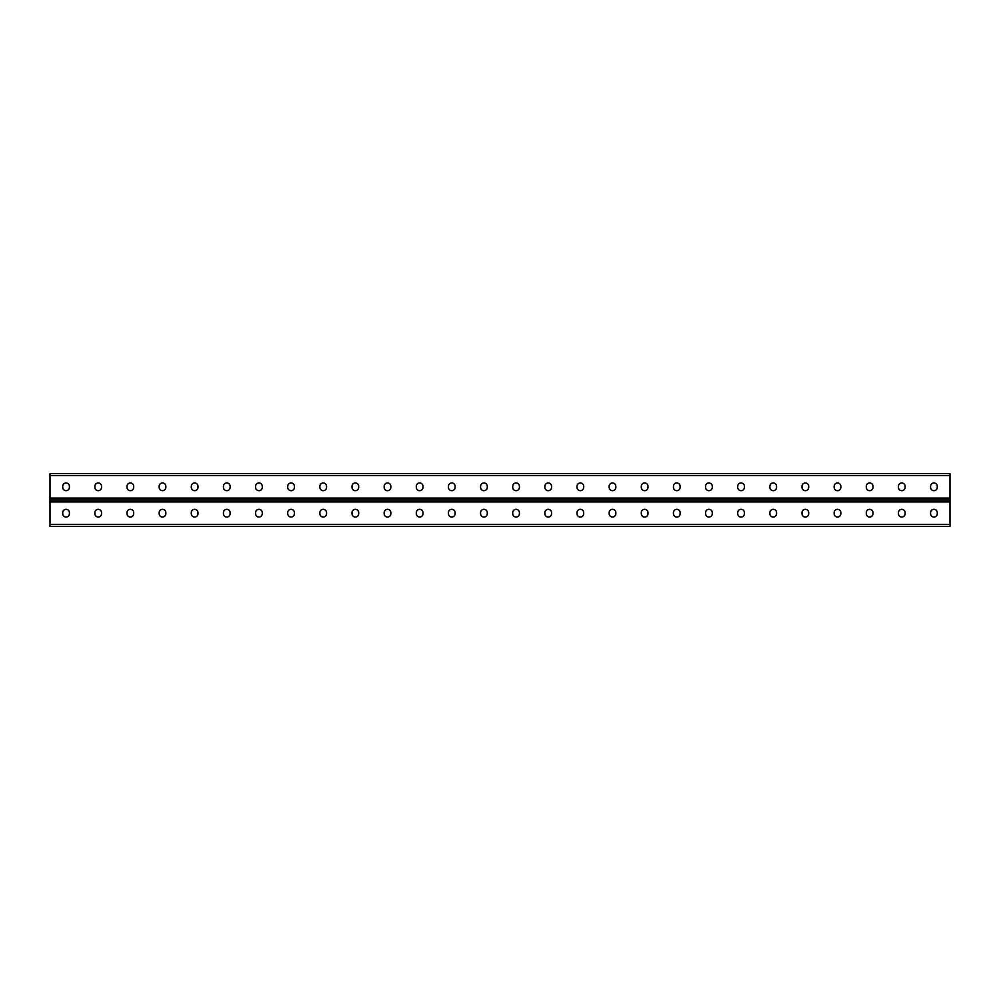 <?xml version="1.0" encoding="UTF-8"?>
<svg xmlns="http://www.w3.org/2000/svg" width="1000" height="1000" viewBox="0 0 1000 1000"><rect width="100%" height="100%" fill="white"/><g stroke="black" fill="none" stroke-linecap="round" stroke-linejoin="round"><path stroke-width="1.5" d="M50 524.425L50 500L950 500L950 526.362L50 526.362L50 524.425L950 524.425M519.412 512.663A3.337 3.337 0 0 0 516.075 509.325A3.337 3.337 0 0 0 512.725 512.663A3.337 3.337 0 0 1 516.075 509.325A3.337 3.337 0 0 1 519.412 512.663L519.412 513.688A3.337 3.337 0 0 1 516.075 517.038A3.337 3.337 0 0 1 512.725 513.688A3.337 3.337 0 0 0 516.075 517.038A3.337 3.337 0 0 0 519.412 513.688M551.562 512.663A3.337 3.337 0 0 0 548.212 509.325A3.337 3.337 0 0 0 544.875 512.663A3.337 3.337 0 0 1 548.212 509.325A3.337 3.337 0 0 1 551.562 512.663L551.562 513.688A3.337 3.337 0 0 1 548.212 517.038A3.337 3.337 0 0 1 544.875 513.688A3.337 3.337 0 0 0 548.212 517.038A3.337 3.337 0 0 0 551.562 513.688M583.7 512.663A3.337 3.337 0 0 0 580.363 509.325A3.337 3.337 0 0 0 577.013 512.663A3.337 3.337 0 0 1 580.363 509.325A3.337 3.337 0 0 1 583.7 512.663L583.7 513.688A3.337 3.337 0 0 1 580.363 517.038A3.337 3.337 0 0 1 577.013 513.688A3.337 3.337 0 0 0 580.363 517.038A3.337 3.337 0 0 0 583.7 513.688M615.837 512.663A3.337 3.337 0 0 0 612.5 509.325A3.337 3.337 0 0 0 609.163 512.663A3.337 3.337 0 0 1 612.5 509.325A3.337 3.337 0 0 1 615.837 512.663L615.837 513.688A3.337 3.337 0 0 1 612.5 517.038A3.337 3.337 0 0 1 609.163 513.688A3.337 3.337 0 0 0 612.5 517.038A3.337 3.337 0 0 0 615.837 513.688M647.987 512.663A3.337 3.337 0 0 0 644.638 509.325A3.337 3.337 0 0 0 641.3 512.663A3.337 3.337 0 0 1 644.638 509.325A3.337 3.337 0 0 1 647.987 512.663L647.987 513.688A3.337 3.337 0 0 1 644.638 517.038A3.337 3.337 0 0 1 641.3 513.688A3.337 3.337 0 0 0 644.638 517.038A3.337 3.337 0 0 0 647.987 513.688M680.125 512.663A3.337 3.337 0 0 0 676.787 509.325A3.337 3.337 0 0 0 673.438 512.663A3.337 3.337 0 0 1 676.787 509.325A3.337 3.337 0 0 1 680.125 512.663L680.125 513.688A3.337 3.337 0 0 1 676.787 517.038A3.337 3.337 0 0 1 673.438 513.688A3.337 3.337 0 0 0 676.787 517.038A3.337 3.337 0 0 0 680.125 513.688M712.275 512.663A3.337 3.337 0 0 0 708.925 509.325A3.337 3.337 0 0 0 705.588 512.663A3.337 3.337 0 0 1 708.925 509.325A3.337 3.337 0 0 1 712.275 512.663L712.275 513.688A3.337 3.337 0 0 1 708.925 517.038A3.337 3.337 0 0 1 705.588 513.688A3.337 3.337 0 0 0 708.925 517.038A3.337 3.337 0 0 0 712.275 513.688M744.412 512.663A3.337 3.337 0 0 0 741.075 509.325A3.337 3.337 0 0 0 737.725 512.663A3.337 3.337 0 0 1 741.075 509.325A3.337 3.337 0 0 1 744.412 512.663L744.412 513.688A3.337 3.337 0 0 1 741.075 517.038A3.337 3.337 0 0 1 737.725 513.688A3.337 3.337 0 0 0 741.075 517.038A3.337 3.337 0 0 0 744.412 513.688M776.562 512.663A3.337 3.337 0 0 0 773.213 509.325A3.337 3.337 0 0 0 769.875 512.663A3.337 3.337 0 0 1 773.213 509.325A3.337 3.337 0 0 1 776.562 512.663L776.562 513.688A3.337 3.337 0 0 1 773.213 517.038A3.337 3.337 0 0 1 769.875 513.688A3.337 3.337 0 0 0 773.213 517.038A3.337 3.337 0 0 0 776.562 513.688M808.7 512.663A3.337 3.337 0 0 0 805.362 509.325A3.337 3.337 0 0 0 802.013 512.663A3.337 3.337 0 0 1 805.362 509.325A3.337 3.337 0 0 1 808.7 512.663L808.7 513.688A3.337 3.337 0 0 1 805.362 517.038A3.337 3.337 0 0 1 802.013 513.688A3.337 3.337 0 0 0 805.362 517.038A3.337 3.337 0 0 0 808.7 513.688M840.837 512.663A3.337 3.337 0 0 0 837.5 509.325A3.337 3.337 0 0 0 834.163 512.663A3.337 3.337 0 0 1 837.5 509.325A3.337 3.337 0 0 1 840.837 512.663L840.837 513.688A3.337 3.337 0 0 1 837.5 517.038A3.337 3.337 0 0 1 834.163 513.688A3.337 3.337 0 0 0 837.5 517.038A3.337 3.337 0 0 0 840.837 513.688M905.125 512.663A3.337 3.337 0 0 0 901.787 509.325A3.337 3.337 0 0 0 898.438 512.663A3.337 3.337 0 0 1 901.787 509.325A3.337 3.337 0 0 1 905.125 512.663L905.125 513.688A3.337 3.337 0 0 1 901.787 517.038A3.337 3.337 0 0 1 898.438 513.688A3.337 3.337 0 0 0 901.787 517.038A3.337 3.337 0 0 0 905.125 513.688M937.275 512.663A3.337 3.337 0 0 0 933.925 509.325A3.337 3.337 0 0 0 930.588 512.663A3.337 3.337 0 0 1 933.925 509.325A3.337 3.337 0 0 1 937.275 512.663L937.275 513.688A3.337 3.337 0 0 1 933.925 517.038A3.337 3.337 0 0 1 930.588 513.688A3.337 3.337 0 0 0 933.925 517.038A3.337 3.337 0 0 0 937.275 513.688M480.588 512.663A3.337 3.337 0 0 1 483.925 509.325A3.337 3.337 0 0 1 487.275 512.663A3.337 3.337 0 0 0 483.925 509.325A3.337 3.337 0 0 0 480.588 512.663L480.588 513.688A3.337 3.337 0 0 0 483.925 517.038A3.337 3.337 0 0 0 487.275 513.688A3.337 3.337 0 0 1 483.925 517.038A3.337 3.337 0 0 1 480.588 513.688M448.438 512.663A3.337 3.337 0 0 1 451.788 509.325A3.337 3.337 0 0 1 455.125 512.663A3.337 3.337 0 0 0 451.788 509.325A3.337 3.337 0 0 0 448.438 512.663L448.438 513.688A3.337 3.337 0 0 0 451.788 517.038A3.337 3.337 0 0 0 455.125 513.688A3.337 3.337 0 0 1 451.788 517.038A3.337 3.337 0 0 1 448.438 513.688M416.3 512.663A3.337 3.337 0 0 1 419.637 509.325A3.337 3.337 0 0 1 422.987 512.663A3.337 3.337 0 0 0 419.637 509.325A3.337 3.337 0 0 0 416.3 512.663L416.3 513.688A3.337 3.337 0 0 0 419.637 517.038A3.337 3.337 0 0 0 422.987 513.688A3.337 3.337 0 0 1 419.637 517.038A3.337 3.337 0 0 1 416.3 513.688M384.162 512.663A3.337 3.337 0 0 1 387.5 509.325A3.337 3.337 0 0 1 390.838 512.663A3.337 3.337 0 0 0 387.5 509.325A3.337 3.337 0 0 0 384.162 512.663L384.162 513.688A3.337 3.337 0 0 0 387.5 517.038A3.337 3.337 0 0 0 390.838 513.688A3.337 3.337 0 0 1 387.5 517.038A3.337 3.337 0 0 1 384.162 513.688M352.013 512.663A3.337 3.337 0 0 1 355.363 509.325A3.337 3.337 0 0 1 358.7 512.663A3.337 3.337 0 0 0 355.363 509.325A3.337 3.337 0 0 0 352.013 512.663L352.013 513.688A3.337 3.337 0 0 0 355.363 517.038A3.337 3.337 0 0 0 358.7 513.688A3.337 3.337 0 0 1 355.363 517.038A3.337 3.337 0 0 1 352.013 513.688M319.875 512.663A3.337 3.337 0 0 1 323.212 509.325A3.337 3.337 0 0 1 326.562 512.663A3.337 3.337 0 0 0 323.212 509.325A3.337 3.337 0 0 0 319.875 512.663L319.875 513.688A3.337 3.337 0 0 0 323.212 517.038A3.337 3.337 0 0 0 326.562 513.688A3.337 3.337 0 0 1 323.212 517.038A3.337 3.337 0 0 1 319.875 513.688M287.725 512.663A3.337 3.337 0 0 1 291.075 509.325A3.337 3.337 0 0 1 294.413 512.663A3.337 3.337 0 0 0 291.075 509.325A3.337 3.337 0 0 0 287.725 512.663L287.725 513.688A3.337 3.337 0 0 0 291.075 517.038A3.337 3.337 0 0 0 294.413 513.688A3.337 3.337 0 0 1 291.075 517.038A3.337 3.337 0 0 1 287.725 513.688M255.588 512.663A3.337 3.337 0 0 1 258.925 509.325A3.337 3.337 0 0 1 262.275 512.663A3.337 3.337 0 0 0 258.925 509.325A3.337 3.337 0 0 0 255.588 512.663L255.588 513.688A3.337 3.337 0 0 0 258.925 517.038A3.337 3.337 0 0 0 262.275 513.688A3.337 3.337 0 0 1 258.925 517.038A3.337 3.337 0 0 1 255.588 513.688M223.438 512.663A3.337 3.337 0 0 1 226.788 509.325A3.337 3.337 0 0 1 230.125 512.663A3.337 3.337 0 0 0 226.788 509.325A3.337 3.337 0 0 0 223.438 512.663L223.438 513.688A3.337 3.337 0 0 0 226.788 517.038A3.337 3.337 0 0 0 230.125 513.688A3.337 3.337 0 0 1 226.788 517.038A3.337 3.337 0 0 1 223.438 513.688M191.3 512.663A3.337 3.337 0 0 1 194.638 509.325A3.337 3.337 0 0 1 197.987 512.663A3.337 3.337 0 0 0 194.638 509.325A3.337 3.337 0 0 0 191.3 512.663L191.3 513.688A3.337 3.337 0 0 0 194.638 517.038A3.337 3.337 0 0 0 197.987 513.688A3.337 3.337 0 0 1 194.638 517.038A3.337 3.337 0 0 1 191.3 513.688M159.162 512.663A3.337 3.337 0 0 1 162.5 509.325A3.337 3.337 0 0 1 165.837 512.663A3.337 3.337 0 0 0 162.5 509.325A3.337 3.337 0 0 0 159.162 512.663L159.162 513.688A3.337 3.337 0 0 0 162.5 517.038A3.337 3.337 0 0 0 165.837 513.688A3.337 3.337 0 0 1 162.5 517.038A3.337 3.337 0 0 1 159.162 513.688M127.013 512.663A3.337 3.337 0 0 1 130.363 509.325A3.337 3.337 0 0 1 133.7 512.663A3.337 3.337 0 0 0 130.363 509.325A3.337 3.337 0 0 0 127.013 512.663L127.013 513.688A3.337 3.337 0 0 0 130.363 517.038A3.337 3.337 0 0 0 133.7 513.688A3.337 3.337 0 0 1 130.363 517.038A3.337 3.337 0 0 1 127.013 513.688M94.875 512.663A3.337 3.337 0 0 1 98.212 509.325A3.337 3.337 0 0 1 101.562 512.663A3.337 3.337 0 0 0 98.212 509.325A3.337 3.337 0 0 0 94.875 512.663L94.875 513.688A3.337 3.337 0 0 0 98.212 517.038A3.337 3.337 0 0 0 101.562 513.688A3.337 3.337 0 0 1 98.212 517.038A3.337 3.337 0 0 1 94.875 513.688M62.725 512.663A3.337 3.337 0 0 1 66.075 509.325A3.337 3.337 0 0 1 69.412 512.663A3.337 3.337 0 0 0 66.075 509.325A3.337 3.337 0 0 0 62.725 512.663L62.725 513.688A3.337 3.337 0 0 0 66.075 517.038A3.337 3.337 0 0 0 69.412 513.688A3.337 3.337 0 0 1 66.075 517.038A3.337 3.337 0 0 1 62.725 513.688M512.725 513.688L512.725 512.663M544.875 513.688L544.875 512.663M577.013 513.688L577.013 512.663M609.163 513.688L609.163 512.663M641.3 513.688L641.3 512.663M673.438 513.688L673.438 512.663M705.588 513.688L705.588 512.663M737.725 513.688L737.725 512.663M769.875 513.688L769.875 512.663M802.013 513.688L802.013 512.663M834.163 513.688L834.163 512.663M872.987 512.663L872.987 513.688A3.337 3.337 0 0 1 869.638 517.038A3.337 3.337 0 0 1 866.3 513.688L866.3 512.663A3.337 3.337 0 0 1 869.638 509.325A3.337 3.337 0 0 1 872.987 512.663M898.438 513.688L898.438 512.663M930.588 513.688L930.588 512.663M487.275 513.688L487.275 512.663M455.125 513.688L455.125 512.663M422.987 513.688L422.987 512.663M390.838 513.688L390.838 512.663M358.7 513.688L358.7 512.663M326.562 513.688L326.562 512.663M294.413 513.688L294.413 512.663M262.275 513.688L262.275 512.663M230.125 513.688L230.125 512.663M197.987 513.688L197.987 512.663M165.837 513.688L165.837 512.663M133.7 513.688L133.7 512.663M101.562 513.688L101.562 512.663M69.412 513.688L69.412 512.663M50 475.575L50 500L950 500L950 473.638L50 473.638L50 475.575L950 475.575M519.412 487.337L519.412 486.312A3.337 3.337 0 0 0 516.075 482.962A3.337 3.337 0 0 0 512.725 486.312L512.725 487.337A3.337 3.337 0 0 0 516.075 490.675A3.337 3.337 0 0 0 519.412 487.337A3.337 3.337 0 0 1 516.075 490.675A3.337 3.337 0 0 1 512.725 487.337M551.562 487.337L551.562 486.312A3.337 3.337 0 0 0 548.212 482.962A3.337 3.337 0 0 0 544.875 486.312L544.875 487.337A3.337 3.337 0 0 0 548.212 490.675A3.337 3.337 0 0 0 551.562 487.337A3.337 3.337 0 0 1 548.212 490.675A3.337 3.337 0 0 1 544.875 487.337M583.7 487.337L583.7 486.312A3.337 3.337 0 0 0 580.363 482.962A3.337 3.337 0 0 0 577.013 486.312L577.013 487.337A3.337 3.337 0 0 0 580.363 490.675A3.337 3.337 0 0 0 583.7 487.337A3.337 3.337 0 0 1 580.363 490.675A3.337 3.337 0 0 1 577.013 487.337M615.837 487.337L615.837 486.312A3.337 3.337 0 0 0 612.5 482.962A3.337 3.337 0 0 0 609.163 486.312L609.163 487.337A3.337 3.337 0 0 0 612.5 490.675A3.337 3.337 0 0 0 615.837 487.337A3.337 3.337 0 0 1 612.5 490.675A3.337 3.337 0 0 1 609.163 487.337M647.987 487.337L647.987 486.312A3.337 3.337 0 0 0 644.638 482.962A3.337 3.337 0 0 0 641.3 486.312L641.3 487.337A3.337 3.337 0 0 0 644.638 490.675A3.337 3.337 0 0 0 647.987 487.337A3.337 3.337 0 0 1 644.638 490.675A3.337 3.337 0 0 1 641.3 487.337M680.125 487.337L680.125 486.312A3.337 3.337 0 0 0 676.787 482.962A3.337 3.337 0 0 0 673.438 486.312L673.438 487.337A3.337 3.337 0 0 0 676.787 490.675A3.337 3.337 0 0 0 680.125 487.337A3.337 3.337 0 0 1 676.787 490.675A3.337 3.337 0 0 1 673.438 487.337M712.275 487.337L712.275 486.312A3.337 3.337 0 0 0 708.925 482.962A3.337 3.337 0 0 0 705.588 486.312L705.588 487.337A3.337 3.337 0 0 0 708.925 490.675A3.337 3.337 0 0 0 712.275 487.337A3.337 3.337 0 0 1 708.925 490.675A3.337 3.337 0 0 1 705.588 487.337M744.412 487.337L744.412 486.312A3.337 3.337 0 0 0 741.075 482.962A3.337 3.337 0 0 0 737.725 486.312L737.725 487.337A3.337 3.337 0 0 0 741.075 490.675A3.337 3.337 0 0 0 744.412 487.337A3.337 3.337 0 0 1 741.075 490.675A3.337 3.337 0 0 1 737.725 487.337M776.562 487.337L776.562 486.312A3.337 3.337 0 0 0 773.213 482.962A3.337 3.337 0 0 0 769.875 486.312L769.875 487.337A3.337 3.337 0 0 0 773.213 490.675A3.337 3.337 0 0 0 776.562 487.337A3.337 3.337 0 0 1 773.213 490.675A3.337 3.337 0 0 1 769.875 487.337M808.7 487.337L808.7 486.312A3.337 3.337 0 0 0 805.362 482.962A3.337 3.337 0 0 0 802.013 486.312L802.013 487.337A3.337 3.337 0 0 0 805.362 490.675A3.337 3.337 0 0 0 808.7 487.337A3.337 3.337 0 0 1 805.362 490.675A3.337 3.337 0 0 1 802.013 487.337M840.837 487.337L840.837 486.312A3.337 3.337 0 0 0 837.5 482.962A3.337 3.337 0 0 0 834.163 486.312L834.163 487.337A3.337 3.337 0 0 0 837.5 490.675A3.337 3.337 0 0 0 840.837 487.337A3.337 3.337 0 0 1 837.5 490.675A3.337 3.337 0 0 1 834.163 487.337M872.987 487.337L872.987 486.312A3.337 3.337 0 0 0 869.638 482.962A3.337 3.337 0 0 0 866.3 486.312L866.3 487.337A3.337 3.337 0 0 0 869.638 490.675A3.337 3.337 0 0 0 872.987 487.337M905.125 487.337L905.125 486.312A3.337 3.337 0 0 0 901.787 482.962A3.337 3.337 0 0 0 898.438 486.312L898.438 487.337A3.337 3.337 0 0 0 901.787 490.675A3.337 3.337 0 0 0 905.125 487.337A3.337 3.337 0 0 1 901.787 490.675A3.337 3.337 0 0 1 898.438 487.337M937.275 487.337L937.275 486.312A3.337 3.337 0 0 0 933.925 482.962A3.337 3.337 0 0 0 930.588 486.312L930.588 487.337A3.337 3.337 0 0 0 933.925 490.675A3.337 3.337 0 0 0 937.275 487.337A3.337 3.337 0 0 1 933.925 490.675A3.337 3.337 0 0 1 930.588 487.337M480.588 487.337L480.588 486.312A3.337 3.337 0 0 1 483.925 482.962A3.337 3.337 0 0 1 487.275 486.312L487.275 487.337A3.337 3.337 0 0 1 483.925 490.675A3.337 3.337 0 0 1 480.588 487.337A3.337 3.337 0 0 0 483.925 490.675A3.337 3.337 0 0 0 487.275 487.337M448.438 487.337L448.438 486.312A3.337 3.337 0 0 1 451.788 482.962A3.337 3.337 0 0 1 455.125 486.312L455.125 487.337A3.337 3.337 0 0 1 451.788 490.675A3.337 3.337 0 0 1 448.438 487.337A3.337 3.337 0 0 0 451.788 490.675A3.337 3.337 0 0 0 455.125 487.337M416.3 487.337L416.3 486.312A3.337 3.337 0 0 1 419.637 482.962A3.337 3.337 0 0 1 422.987 486.312L422.987 487.337A3.337 3.337 0 0 1 419.637 490.675A3.337 3.337 0 0 1 416.3 487.337A3.337 3.337 0 0 0 419.637 490.675A3.337 3.337 0 0 0 422.987 487.337M384.162 487.337L384.162 486.312A3.337 3.337 0 0 1 387.5 482.962A3.337 3.337 0 0 1 390.838 486.312L390.838 487.337A3.337 3.337 0 0 1 387.5 490.675A3.337 3.337 0 0 1 384.162 487.337A3.337 3.337 0 0 0 387.5 490.675A3.337 3.337 0 0 0 390.838 487.337M352.013 487.337L352.013 486.312A3.337 3.337 0 0 1 355.363 482.962A3.337 3.337 0 0 1 358.7 486.312L358.7 487.337A3.337 3.337 0 0 1 355.363 490.675A3.337 3.337 0 0 1 352.013 487.337A3.337 3.337 0 0 0 355.363 490.675A3.337 3.337 0 0 0 358.7 487.337M319.875 487.337L319.875 486.312A3.337 3.337 0 0 1 323.212 482.962A3.337 3.337 0 0 1 326.562 486.312L326.562 487.337A3.337 3.337 0 0 1 323.212 490.675A3.337 3.337 0 0 1 319.875 487.337A3.337 3.337 0 0 0 323.212 490.675A3.337 3.337 0 0 0 326.562 487.337M287.725 487.337L287.725 486.312A3.337 3.337 0 0 1 291.075 482.962A3.337 3.337 0 0 1 294.413 486.312L294.413 487.337A3.337 3.337 0 0 1 291.075 490.675A3.337 3.337 0 0 1 287.725 487.337A3.337 3.337 0 0 0 291.075 490.675A3.337 3.337 0 0 0 294.413 487.337M255.588 487.337L255.588 486.312A3.337 3.337 0 0 1 258.925 482.962A3.337 3.337 0 0 1 262.275 486.312L262.275 487.337A3.337 3.337 0 0 1 258.925 490.675A3.337 3.337 0 0 1 255.588 487.337A3.337 3.337 0 0 0 258.925 490.675A3.337 3.337 0 0 0 262.275 487.337M223.438 487.337L223.438 486.312A3.337 3.337 0 0 1 226.788 482.962A3.337 3.337 0 0 1 230.125 486.312L230.125 487.337A3.337 3.337 0 0 1 226.788 490.675A3.337 3.337 0 0 1 223.438 487.337A3.337 3.337 0 0 0 226.788 490.675A3.337 3.337 0 0 0 230.125 487.337M191.3 487.337L191.3 486.312A3.337 3.337 0 0 1 194.638 482.962A3.337 3.337 0 0 1 197.987 486.312L197.987 487.337A3.337 3.337 0 0 1 194.638 490.675A3.337 3.337 0 0 1 191.3 487.337A3.337 3.337 0 0 0 194.638 490.675A3.337 3.337 0 0 0 197.987 487.337M159.162 487.337L159.162 486.312A3.337 3.337 0 0 1 162.5 482.962A3.337 3.337 0 0 1 165.837 486.312L165.837 487.337A3.337 3.337 0 0 1 162.5 490.675A3.337 3.337 0 0 1 159.162 487.337A3.337 3.337 0 0 0 162.5 490.675A3.337 3.337 0 0 0 165.837 487.337M127.013 487.337L127.013 486.312A3.337 3.337 0 0 1 130.363 482.962A3.337 3.337 0 0 1 133.7 486.312L133.7 487.337A3.337 3.337 0 0 1 130.363 490.675A3.337 3.337 0 0 1 127.013 487.337A3.337 3.337 0 0 0 130.363 490.675A3.337 3.337 0 0 0 133.7 487.337M94.875 487.337L94.875 486.312A3.337 3.337 0 0 1 98.212 482.962A3.337 3.337 0 0 1 101.562 486.312L101.562 487.337A3.337 3.337 0 0 1 98.212 490.675A3.337 3.337 0 0 1 94.875 487.337A3.337 3.337 0 0 0 98.212 490.675A3.337 3.337 0 0 0 101.562 487.337M62.725 487.337L62.725 486.312A3.337 3.337 0 0 1 66.075 482.962A3.337 3.337 0 0 1 69.412 486.312L69.412 487.337A3.337 3.337 0 0 1 66.075 490.675A3.337 3.337 0 0 1 62.725 487.337A3.337 3.337 0 0 0 66.075 490.675A3.337 3.337 0 0 0 69.412 487.337M512.725 486.312A3.337 3.337 0 0 1 516.075 482.962A3.337 3.337 0 0 1 519.412 486.312M544.875 486.312A3.337 3.337 0 0 1 548.212 482.962A3.337 3.337 0 0 1 551.562 486.312M577.013 486.312A3.337 3.337 0 0 1 580.363 482.962A3.337 3.337 0 0 1 583.7 486.312M609.163 486.312A3.337 3.337 0 0 1 612.5 482.962A3.337 3.337 0 0 1 615.837 486.312M641.3 486.312A3.337 3.337 0 0 1 644.638 482.962A3.337 3.337 0 0 1 647.987 486.312M673.438 486.312A3.337 3.337 0 0 1 676.787 482.962A3.337 3.337 0 0 1 680.125 486.312M705.588 486.312A3.337 3.337 0 0 1 708.925 482.962A3.337 3.337 0 0 1 712.275 486.312M737.725 486.312A3.337 3.337 0 0 1 741.075 482.962A3.337 3.337 0 0 1 744.412 486.312M769.875 486.312A3.337 3.337 0 0 1 773.213 482.962A3.337 3.337 0 0 1 776.562 486.312M802.013 486.312A3.337 3.337 0 0 1 805.362 482.962A3.337 3.337 0 0 1 808.7 486.312M834.163 486.312A3.337 3.337 0 0 1 837.5 482.962A3.337 3.337 0 0 1 840.837 486.312M898.438 486.312A3.337 3.337 0 0 1 901.787 482.962A3.337 3.337 0 0 1 905.125 486.312M930.588 486.312A3.337 3.337 0 0 1 933.925 482.962A3.337 3.337 0 0 1 937.275 486.312M487.275 486.312A3.337 3.337 0 0 0 483.925 482.962A3.337 3.337 0 0 0 480.588 486.312M455.125 486.312A3.337 3.337 0 0 0 451.788 482.962A3.337 3.337 0 0 0 448.438 486.312M422.987 486.312A3.337 3.337 0 0 0 419.637 482.962A3.337 3.337 0 0 0 416.3 486.312M390.838 486.312A3.337 3.337 0 0 0 387.5 482.962A3.337 3.337 0 0 0 384.162 486.312M358.7 486.312A3.337 3.337 0 0 0 355.363 482.962A3.337 3.337 0 0 0 352.013 486.312M326.562 486.312A3.337 3.337 0 0 0 323.212 482.962A3.337 3.337 0 0 0 319.875 486.312M294.413 486.312A3.337 3.337 0 0 0 291.075 482.962A3.337 3.337 0 0 0 287.725 486.312M262.275 486.312A3.337 3.337 0 0 0 258.925 482.962A3.337 3.337 0 0 0 255.588 486.312M230.125 486.312A3.337 3.337 0 0 0 226.788 482.962A3.337 3.337 0 0 0 223.438 486.312M197.987 486.312A3.337 3.337 0 0 0 194.638 482.962A3.337 3.337 0 0 0 191.3 486.312M165.837 486.312A3.337 3.337 0 0 0 162.5 482.962A3.337 3.337 0 0 0 159.162 486.312M133.7 486.312A3.337 3.337 0 0 0 130.363 482.962A3.337 3.337 0 0 0 127.013 486.312M101.562 486.312A3.337 3.337 0 0 0 98.212 482.962A3.337 3.337 0 0 0 94.875 486.312M69.412 486.312A3.337 3.337 0 0 0 66.075 482.962A3.337 3.337 0 0 0 62.725 486.312M50 501.925L950 501.925M50 498.075L950 498.075"/></g></svg>
